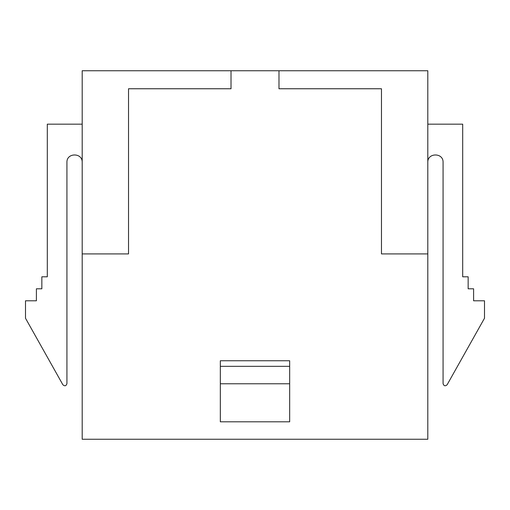 <?xml version="1.0" encoding="UTF-8"?>
<svg xmlns="http://www.w3.org/2000/svg" width="510" height="510" viewBox="0 0 510 510"><rect width="100%" height="100%" fill="white"/><g stroke="black" fill="none" stroke-linecap="round" stroke-linejoin="round"><path stroke-width="0.76" d="M82.193 70.743L427.807 70.743L427.807 439.257L82.193 439.257L82.193 70.743M82.193 253.91L128.533 253.91L128.533 88.759L231.017 88.759L231.017 70.743M278.983 70.743L278.983 88.759L381.467 88.759L381.467 253.91L427.807 253.91M220.333 383.781L289.667 383.781L289.667 421.808L220.333 421.808L220.333 360.755L289.667 360.755L289.667 366.333L220.333 366.333M289.667 383.781L289.667 366.333M82.193 124.166L47.303 124.166L47.303 276.802L41.852 276.802L41.852 288.8L36.401 288.8L36.401 300.792L25.5 300.792L25.5 318.234L62.851 384.719C64.745 386.408 66.102 386.051 66.931 383.654L66.931 162.327C66.561 152.522 82.563 152.522 82.193 162.327M427.807 162.327C427.437 152.522 443.439 152.522 443.069 162.327L443.069 383.654C443.898 386.051 445.255 386.408 447.149 384.719L484.5 318.234L484.5 300.792L473.599 300.792L473.599 288.8L468.148 288.8L468.148 276.802L462.697 276.802L462.697 124.166L427.807 124.166"/></g></svg>
